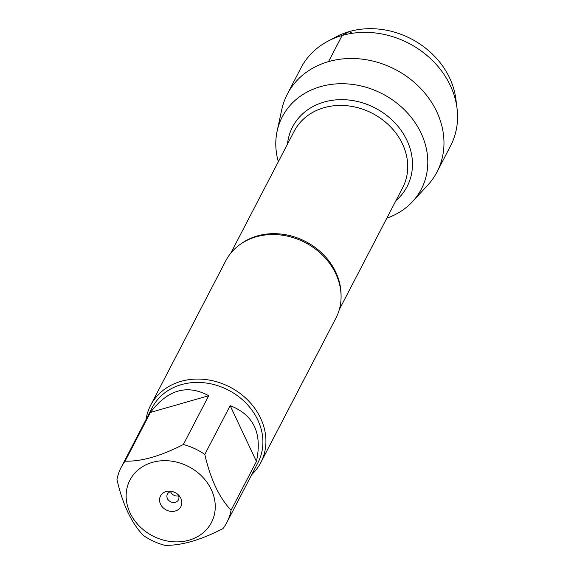 <?xml version="1.0" encoding="UTF-8"?>
<svg xmlns="http://www.w3.org/2000/svg" width="574" height="574" viewBox="0 0 574 574"><rect width="100%" height="100%" fill="white"/><g stroke="black" fill="none" stroke-linecap="round" stroke-linejoin="round"><path stroke-width="0.86" d="M260.79 462.587L335.948 318.046A62.078 52.758 -152.5 0 0 327.445 260.56A62.078 52.758 -152.5 0 0 277.73 234.709A62.078 52.758 -152.5 0 0 256.126 236.825A62.078 52.758 -152.5 0 0 225.79 260.768L150.632 405.309A62.078 52.758 27.5 0 1 180.968 381.366A62.078 52.758 27.5 0 1 248.14 400.465A62.078 52.758 27.5 0 1 260.79 462.587A62.078 52.758 27.5 0 1 251.771 474.547M412.548 201.589A78.358 66.598 -152.5 0 1 386.833 218.149A78.358 66.598 -152.5 0 0 420.197 131.31A78.358 66.598 -152.5 0 0 320.565 86.624A78.358 66.598 -152.5 0 0 278.333 161.732A78.358 66.598 -152.5 0 1 277.113 131.173L281.769 109.577A84.349 71.693 27.5 0 1 287.316 94.15A84.349 71.693 27.5 0 1 328.543 61.619A84.349 71.693 27.5 0 1 419.802 87.571A84.349 71.693 27.5 0 1 437.001 171.97A84.349 71.693 27.5 0 1 427.551 185.38L412.548 201.589A78.358 66.598 -152.5 0 0 411.149 117.268A78.358 66.598 -152.5 0 0 320.565 86.624A78.358 66.598 -152.5 0 0 277.113 131.173M146.018 419.558A62.078 52.758 27.5 0 1 150.632 405.309M170.622 491.703A6.206 5.274 -152.5 0 0 178.586 495.85M172.329 491.523A6.206 5.274 -152.5 0 0 170.449 491.753A6.206 5.274 -152.5 0 0 167.414 494.142A6.206 5.274 -152.5 0 0 170.492 501.69A6.206 5.274 -152.5 0 0 178.428 499.875A6.206 5.274 -152.5 0 0 177.753 494.343M166.123 491.552A11.487 9.758 27.5 0 1 171.181 491.287A11.487 9.758 27.5 0 1 178.607 495.147A11.487 9.758 27.5 0 1 177.553 510.049A11.487 9.758 27.5 0 1 161.165 505.328A11.487 9.758 27.5 0 1 166.123 491.552M189.011 540.191A45.942 39.046 -152.5 0 0 204.315 478.917A45.942 39.046 -152.5 0 0 132.989 475.286A45.942 39.046 -152.5 0 0 137.093 523.653A45.942 39.046 -152.5 0 0 189.011 540.191M256.427 461.467C262.476 433.399 253.722 414.801 230.167 405.66L256.427 461.467L231.071 510.221C219.196 497.644 210.443 479.046 204.81 454.421A59.596 50.648 -152.5 0 0 183.364 444.491C160.806 456.072 141.383 461.632 125.096 461.173A59.596 50.648 -152.5 0 0 121.143 467.401A59.596 50.648 -152.5 0 0 116.974 479.57C122.599 504.194 131.353 522.792 143.227 535.37A59.596 50.648 -152.5 0 0 164.681 545.3C180.968 545.759 200.391 540.199 222.949 528.618A59.596 50.648 -152.5 0 0 226.895 522.39A59.596 50.648 -152.5 0 0 231.071 510.221M230.167 405.66L204.81 454.421M208.714 395.73C187.253 384.035 167.83 389.595 150.445 412.412L208.714 395.73L183.364 444.491M150.445 412.412L125.096 461.173M121.143 467.401L152.232 407.612A59.596 50.648 27.5 0 1 181.355 384.63A59.596 50.648 27.5 0 1 245.837 402.97A59.596 50.648 27.5 0 1 257.984 462.601L226.895 522.39M287.316 94.15L300.905 68.012A84.349 71.693 27.5 0 1 327.955 41.163L336.134 36.836A78.251 66.505 27.5 0 1 455.871 99.094L457.026 108.278A84.349 71.693 27.5 0 1 450.583 145.839L437.001 171.97M327.955 41.163A84.349 71.693 27.5 0 1 457.026 108.278M352.214 33.299L349.279 31.57L342.126 35.488L328.543 61.619M241.676 243.376A61.145 51.969 27.5 0 1 257.374 235.928A61.145 51.969 27.5 0 1 341.056 295.05M339.32 309.537L402.675 187.691A61.145 51.969 -152.5 0 0 390.212 126.502A61.145 51.969 -152.5 0 0 324.052 107.69A61.145 51.969 -152.5 0 0 294.168 131.274L230.813 253.12M287.481 144.124A64.561 54.874 27.5 0 1 324.131 102.036A64.561 54.874 27.5 0 1 400.623 129.717A64.561 54.874 27.5 0 1 395.988 200.548"/></g></svg>
